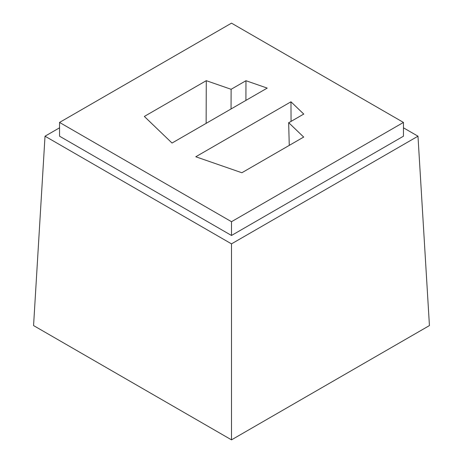 <?xml version="1.0" encoding="UTF-8"?>
<svg xmlns="http://www.w3.org/2000/svg" width="463" height="463" viewBox="0 0 463 463"><rect width="100%" height="100%" fill="white"/><g stroke="black" fill="none" stroke-linecap="round" stroke-linejoin="round"><path stroke-width="0.69" d="M231.5 439.85L231.5 243.862L417.979 136.197L429.433 325.576L231.5 439.85L33.568 325.576L45.021 136.197L59.548 127.811M172.028 143.05L267.22 88.092L245.969 80.718L231.118 89.295L206.278 80.678L144.334 116.439L172.028 143.05M59.548 122.429L231.5 23.15L403.452 122.429L403.452 136.197L231.5 235.476L59.548 136.197L59.548 122.429L231.5 221.702L403.452 122.429M303.572 136.973L288.652 122.631L289.265 145.388M303.763 137.013L241.865 172.751L195.78 156.766L290.972 101.802L303.745 114.072L288.837 122.678M231.5 243.862L45.021 136.197M231.5 221.702L231.5 235.476M417.979 136.197L403.452 127.811M245.969 80.718L245.905 100.396M231.118 89.295L231.049 108.973M206.278 80.678L206.139 123.355M290.972 101.802L291.059 121.399"/></g></svg>
